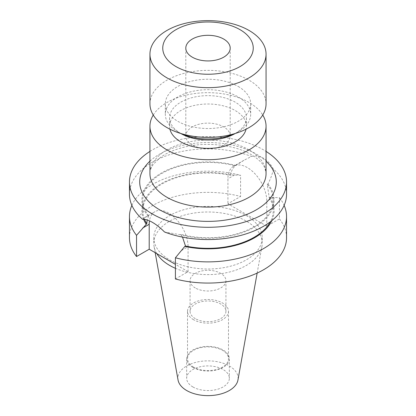 <?xml version="1.0" encoding="UTF-8"?>
<svg xmlns="http://www.w3.org/2000/svg" width="416" height="416" viewBox="0 0 416 416"><rect width="100%" height="100%" fill="white"/><g stroke="black" fill="none" stroke-linecap="round" stroke-linejoin="round"><path stroke-width="0.31" stroke-dasharray="2.08 1.56" d="M192.306 145.007A22.199 12.813 180 0 1 185.801 135.949A22.199 12.813 180 0 1 199.503 124.108A22.199 12.813 180 0 1 223.694 126.885A22.199 12.813 180 0 1 230.199 135.949A22.199 12.813 180 0 1 216.497 147.789A22.199 12.813 180 0 1 192.306 145.007M149.947 103.88A58.053 33.514 180 0 1 185.786 72.92A58.053 33.514 180 0 1 249.049 80.184A58.053 33.514 180 0 1 266.053 103.88M238.181 86.455A42.687 24.643 180 0 1 250.687 103.88A42.687 24.643 180 0 1 224.333 126.651A42.687 24.643 180 0 1 177.819 121.311A42.687 24.643 180 0 1 165.313 103.88A42.687 24.643 180 0 1 191.667 81.115A42.687 24.643 180 0 1 238.181 86.455M181.782 133.786A42.687 24.643 180 0 1 177.819 131.763A42.687 24.643 180 0 1 165.313 114.338A42.687 24.643 180 0 1 191.667 91.572A42.687 24.643 180 0 1 238.181 96.912A42.687 24.643 180 0 1 250.687 114.338A42.687 24.643 180 0 1 238.186 131.763A42.687 24.643 180 0 1 234.218 133.786M180.82 133.5L177.814 131.763A42.687 24.643 180 0 1 177.814 131.763L180.82 133.5A38.418 22.178 180 0 1 169.582 117.822A38.418 22.178 180 0 1 193.3 97.334A38.418 22.178 180 0 1 235.165 102.138A38.418 22.178 180 0 1 246.418 117.822A38.418 22.178 180 0 1 235.165 133.505L238.186 131.763M169.936 129.189A38.418 22.178 180 0 1 169.582 126.188A38.418 22.178 180 0 1 193.3 105.695A38.418 22.178 180 0 1 235.165 110.505A38.418 22.178 180 0 1 246.418 126.188A38.418 22.178 180 0 1 246.064 129.189M153.254 115.034A58.053 33.514 180 0 1 249.049 102.487A58.053 33.514 180 0 1 262.746 115.034M182.499 237.11L180.794 234.302L180.123 234.686L164.502 231.977M175.412 278.975L188.079 271.664L188.079 246.709A27.487 15.87 -120 0 0 168.641 213.044A27.487 15.87 -120 0 0 154.898 211.682A27.487 15.87 -120 0 0 149.453 220.828M195.322 287.976A17.93 10.353 180 0 1 190.07 280.654A17.93 10.353 180 0 1 201.141 271.092A17.93 10.353 180 0 1 220.678 273.338A17.93 10.353 180 0 1 225.93 280.654A17.93 10.353 180 0 1 214.859 290.217A17.93 10.353 180 0 1 195.322 287.976M195.322 318.646A17.93 10.353 180 0 1 190.07 311.329A17.93 10.353 180 0 1 201.141 301.766A17.93 10.353 180 0 1 220.678 304.008A17.93 10.353 180 0 1 225.93 311.329A17.93 10.353 180 0 1 214.859 320.892A17.93 10.353 180 0 1 195.322 318.646M193.513 367.094A20.488 11.83 180 0 1 187.512 358.727A20.488 11.83 180 0 1 200.158 347.797A20.488 11.83 180 0 1 222.487 350.36A20.488 11.83 180 0 1 228.488 358.727A20.488 11.83 180 0 1 215.842 369.658A20.488 11.83 180 0 1 193.513 367.094M193.513 319.691A20.488 11.83 180 0 1 187.512 311.329A20.488 11.83 180 0 1 200.158 300.399A20.488 11.83 180 0 1 222.487 302.962A20.488 11.83 180 0 1 228.488 311.329A20.488 11.83 180 0 1 215.842 322.254A20.488 11.83 180 0 1 193.513 319.691M192.91 386.958A21.341 12.324 180 0 1 186.659 378.243A21.341 12.324 180 0 1 199.831 366.86A21.341 12.324 180 0 1 223.09 369.533A21.341 12.324 180 0 1 229.341 378.243A21.341 12.324 180 0 1 216.169 389.631A21.341 12.324 180 0 1 192.91 386.958M192.91 367.442A21.341 12.324 180 0 1 186.659 358.727A21.341 12.324 180 0 1 199.831 347.344A21.341 12.324 180 0 1 223.09 350.012A21.341 12.324 180 0 1 229.341 358.727A21.341 12.324 180 0 1 216.169 370.11A21.341 12.324 180 0 1 192.91 367.442M246.334 215.587A54.21 31.299 180 0 1 262.21 237.718A54.21 31.299 180 0 1 228.748 266.635A54.21 31.299 180 0 1 169.666 259.849A54.21 31.299 180 0 1 153.79 237.718A54.21 31.299 180 0 1 187.252 208.801A54.21 31.299 180 0 1 246.334 215.587M156.822 253.62A54.21 31.299 180 0 1 154.076 246.522A54.21 31.299 180 0 1 153.79 243.292A54.21 31.299 180 0 1 187.252 214.38A54.21 31.299 180 0 1 246.334 221.161A54.21 31.299 180 0 1 262.21 243.292A54.21 31.299 180 0 1 261.924 246.522A54.21 31.299 180 0 1 229.674 271.981A54.21 31.299 180 0 1 175.412 268.31M178.053 380.037A30.108 17.384 180 0 1 195.057 362.549A30.108 17.384 180 0 1 229.289 365.955A30.108 17.384 180 0 1 237.947 380.037M149.947 151.408A78.541 45.344 180 0 1 263.536 149.89A78.541 45.344 180 0 1 266.053 151.408M129.459 237.718A78.541 45.344 180 0 1 240.588 196.461L227.921 203.772L266.796 226.216L279.464 218.904L279.464 197.714L269.911 197.278L269.214 197.678L267.28 184.366L267.951 183.981C270.525 179.098 272.34 174.143 273.395 169.104A78.541 45.344 180 0 1 286.541 194.22M273.395 169.104C270.8 164.247 267.514 160.628 263.536 158.252C259.496 155.995 255.481 155.402 251.498 156.463L243.916 160.285L235.206 165.854C232.606 168.345 231.041 171.506 230.511 175.328L231.202 174.928L240.588 175.271L240.588 196.461M188.079 271.664L175.412 264.352M279.464 218.904A78.541 45.344 180 0 1 286.541 237.718M279.464 197.714A78.541 45.344 180 0 1 284.128 205.374M131.872 205.374A78.541 45.344 180 0 1 240.588 175.271M269.911 197.278A66.113 38.173 180 0 1 271.814 220.652M143.588 219.284A66.113 38.173 180 0 1 164.408 181.974A66.113 38.173 180 0 1 231.202 174.928M144.529 219.346A65.224 37.658 180 0 1 142.776 210.673A65.224 37.658 180 0 1 230.511 175.328M269.214 197.678A65.224 37.658 180 0 1 273.224 210.673A65.224 37.658 180 0 1 270.291 221.842M142.605 219.331L144.596 217.625L148.72 215.784L147.181 219.95M148.72 215.784A65.224 37.658 180 0 1 142.776 200.075A65.224 37.658 180 0 1 235.206 165.854M267.28 184.366A65.224 37.658 180 0 1 273.224 200.075A65.224 37.658 180 0 1 180.794 234.302M267.951 183.981A66.113 38.173 180 0 1 254.748 227.068A66.113 38.173 180 0 1 180.123 234.686M148.049 216.174A66.113 38.173 180 0 1 161.252 173.087A66.113 38.173 180 0 1 235.877 165.464M129.459 194.22A78.541 45.344 180 0 1 170.903 154.248A78.541 45.344 180 0 1 251.498 156.463M266.796 226.216L266.796 201.261A27.487 15.87 -120 0 0 254.8 173.597A27.487 15.87 -120 0 0 233.615 166.234A27.487 15.87 -120 0 0 227.921 178.818L227.921 203.772M249.049 149.89A58.053 33.514 0 0 0 185.786 142.626A58.053 33.514 0 0 0 149.947 173.586C149.755 170.955 150.94 167.794 153.504 164.091L160.264 157.555C166.41 153.005 174.476 149.51 184.46 147.072C206.721 141.518 235.123 144.95 251.17 154.58C258.658 159.151 263.26 163.764 264.987 168.412L266.053 173.586A58.053 33.514 0 0 0 249.049 149.89M149.947 161.184A68.297 39.432 180 0 1 256.292 154.071A68.297 39.432 180 0 1 266.053 161.184M181.496 250.51L188.079 246.709M234.504 175.016L227.921 178.818M273.385 197.46L266.796 201.261M185.801 48.121L185.801 135.949M250.687 103.88L250.687 114.338M246.418 117.822L246.418 126.188M190.07 280.654L190.07 311.329M187.512 311.329L187.512 358.727M186.659 358.727L186.659 378.243M262.21 237.718L262.21 243.292M257.15 273.088L261.924 246.522M142.776 200.075L142.776 210.673M273.224 200.075L273.224 210.673M155.184 252.673L154.076 246.522M153.79 237.718L153.79 243.292M229.341 358.727L229.341 378.243M228.488 311.329L228.488 358.727M225.93 280.654L225.93 311.329M243.916 160.285L233.615 166.234M144.596 217.63L154.898 211.682M169.582 117.822L169.582 126.188M165.313 103.88L165.313 114.338M230.199 48.121L230.199 135.949"/><path stroke-width="0.62" d="M192.306 57.179A22.199 12.813 180 0 1 185.801 48.121A22.199 12.813 180 0 1 199.503 36.28A22.199 12.813 180 0 1 223.694 39.057A22.199 12.813 180 0 1 230.199 48.121A22.199 12.813 180 0 1 216.497 59.956A22.199 12.813 180 0 1 192.306 57.179M239.996 29.645A45.245 26.125 180 0 1 239.996 66.591A45.245 26.125 180 0 1 176.004 66.591A45.245 26.125 180 0 1 176.004 29.645A45.245 26.125 180 0 1 239.996 29.645M249.049 30.456A58.053 33.514 180 0 1 266.053 54.153A58.053 33.514 180 0 1 230.214 85.119A58.053 33.514 180 0 1 166.951 77.854A58.053 33.514 180 0 1 149.947 54.153A58.053 33.514 180 0 1 185.786 23.192A58.053 33.514 180 0 1 249.049 30.456M266.053 54.153L266.053 103.88A58.053 33.514 180 0 1 230.214 134.846A58.053 33.514 180 0 1 166.951 127.582A58.053 33.514 180 0 1 149.947 103.88L149.947 54.153M234.218 133.786A42.687 24.643 180 0 1 181.782 133.786M235.165 133.505L235.18 133.5A38.418 22.178 180 0 1 180.835 133.51L180.82 133.5A38.418 22.178 180 0 1 180.835 133.505L180.82 133.5M246.064 129.189A38.418 22.178 180 0 1 220.262 147.207A38.418 22.178 180 0 1 180.835 141.872A38.418 22.178 180 0 1 169.936 129.189M262.746 115.034A58.053 33.514 180 0 1 266.053 126.188A58.053 33.514 180 0 1 230.214 157.154A58.053 33.514 180 0 1 166.951 149.89A58.053 33.514 180 0 1 149.947 126.188A58.053 33.514 180 0 1 153.254 115.034M284.128 205.374A78.541 45.344 180 0 1 286.541 216.528L286.541 237.718A78.541 45.344 180 0 1 175.412 278.975L175.412 257.79L184.798 246.418L185.489 246.017L182.499 237.11M266.053 151.408A78.541 45.344 180 0 1 286.541 181.953L286.541 194.22A78.541 45.344 180 0 1 245.097 234.187A78.541 45.344 180 0 1 164.502 231.977C160.524 227.916 156.51 224.718 152.464 222.383C148.491 220.085 145.205 219.066 142.605 219.331A78.541 45.344 180 0 1 129.459 194.22L129.459 181.953A78.541 45.344 180 0 1 149.947 151.408M175.412 268.31A54.21 31.299 180 0 1 169.666 265.424A54.21 31.299 180 0 1 156.822 253.62M257.15 273.088L237.947 380.037A30.108 17.384 180 0 1 218.072 394.628A30.108 17.384 180 0 1 186.711 390.536A30.108 17.384 180 0 1 178.053 380.037L155.184 252.673M286.541 181.953A78.541 45.344 180 0 1 238.056 223.85A78.541 45.344 180 0 1 152.464 214.016A78.541 45.344 180 0 1 129.459 181.953M175.412 264.352L149.204 249.22L136.536 256.532A78.541 45.344 180 0 1 129.459 237.718L129.459 216.528A78.541 45.344 180 0 1 131.872 205.374M286.541 216.528A78.541 45.344 180 0 1 175.412 257.79M147.181 219.95L146.786 223.668L136.536 235.342L136.536 256.532M136.536 235.342A78.541 45.344 180 0 1 129.459 216.528M271.814 220.652A66.113 38.173 180 0 1 184.798 246.418M146.089 224.068A66.113 38.173 180 0 1 143.588 219.284M146.786 223.668A65.224 37.658 180 0 1 144.529 219.346M270.291 221.842A65.224 37.658 180 0 1 185.489 246.017M149.453 220.828A27.487 15.87 -120 0 0 149.204 224.266L149.204 249.22M149.947 126.188L149.947 173.586A58.053 33.514 0 0 0 166.951 197.288A58.053 33.514 0 0 0 230.214 204.552A58.053 33.514 0 0 0 266.053 173.586L266.053 126.188M266.053 161.184A68.297 39.432 180 0 1 250.416 212.857A68.297 39.432 180 0 1 159.708 209.836A68.297 39.432 180 0 1 149.947 161.184M142.615 228.067L149.204 224.266"/></g></svg>
